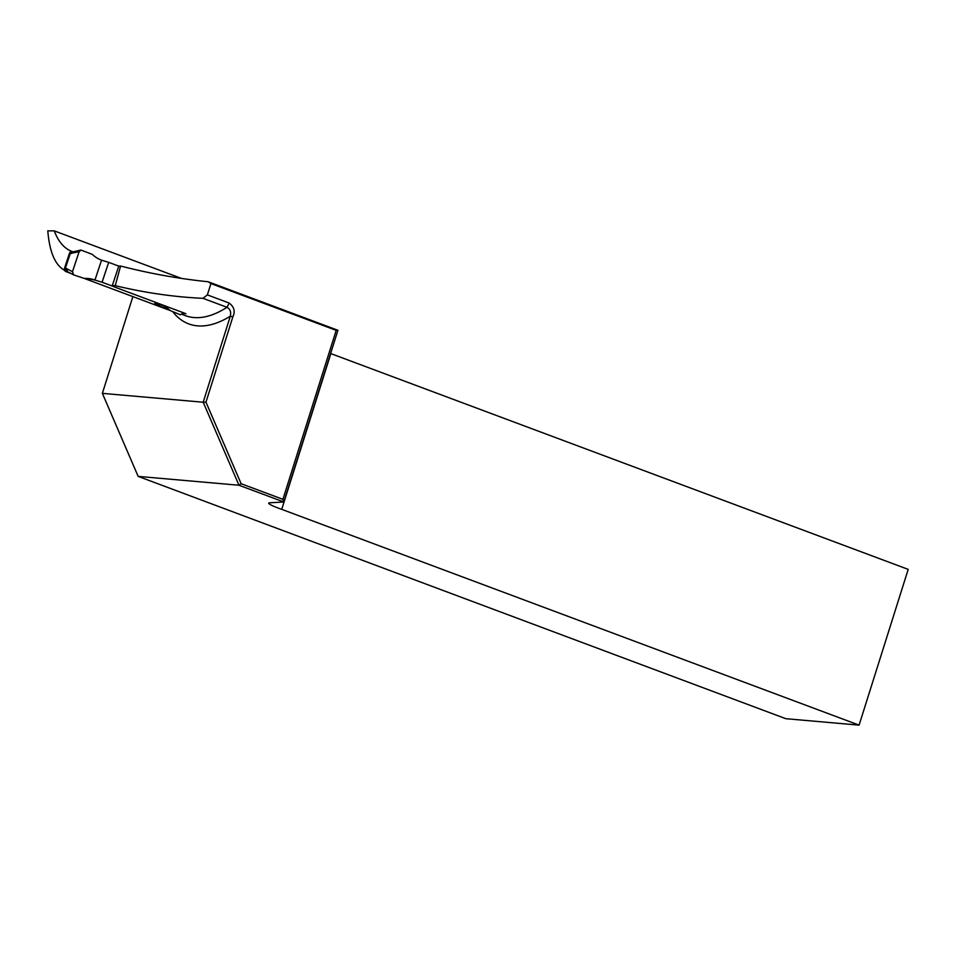 <?xml version="1.0" encoding="UTF-8"?>
<svg xmlns="http://www.w3.org/2000/svg" width="956" height="956" viewBox="0 0 956 956"><rect width="100%" height="100%" fill="white"/><g stroke="black" fill="none" stroke-linecap="round" stroke-linejoin="round"><path stroke-width="1.43" d="M210.929 283.562L207.356 294.89L229.165 303.04C234.172 306.84 235.403 311.465 232.846 316.89L205.97 402.153L241.127 483.712L282.916 499.331L336.189 330.37L210.929 283.562L208.121 281.745C178.987 278.794 149.817 273.547 120.599 266.031L118.759 266.115L108.685 262.338L102.077 282.235L112.963 286.31M168.256 309.672L167.73 309.589A2.629 2.354 -80.6 0 1 167.336 309.481L84.236 278.423A32.851 29.481 -80.6 0 1 89.995 278.746A32.851 29.481 -80.6 0 1 94.943 280.072L102.077 282.235M70.804 273.404L65.904 271.564A2.629 2.354 -80.6 0 1 64.506 268.254L65.319 268.385L66.789 271.707L65.904 271.564M72.991 251.715L69.465 253.328L64.506 268.254M69.465 253.328A2.629 2.354 -80.6 0 1 71.676 251.536M108.685 262.338L101.551 260.175A32.851 29.481 -80.6 0 1 92.254 254.356L80.89 250.042L79.109 251.763L70.278 253.46L65.319 268.385L66.406 268.493L67.565 271.695L73.803 274.969M79.109 251.763L72.477 271.695L73.612 274.874M101.551 260.175L94.943 280.072L86.769 278.411M73.911 275.005L84.259 278.423M159.186 303.709L161.014 304.39M71.365 253.567L73.158 251.846L80.89 250.042M170.192 310.545L154.549 303.673L160.895 304.725A32.851 29.481 -80.6 0 1 170.192 310.545L180.373 314.799L183.468 312.779M132.872 296.599L102.364 393.358L203.186 402.225L230.312 316.197C231.28 311.979 230.169 309.015 226.99 307.294L203.007 298.332C174.076 297.017 144.822 292.787 115.246 285.653L112.294 285.605L114.218 286.884L185.99 313.723L183.229 313.437M203.007 298.332L207.356 294.89M120.599 266.031L115.246 285.653M208.121 281.745L337.934 330.298L283.812 501.972L238.976 485.242L138.154 476.387L785.82 718.697L859.086 725.138L908.2 569.382L330.848 353.601A19.718 2.115 17.5 0 1 330.621 353.517M283.801 501.996L269.604 502.784A19.718 2.115 -162.5 0 0 268.708 503.107A19.718 2.115 -162.5 0 0 281.733 509.357L859.086 725.138M330.848 353.601L281.733 509.357M64.614 270.345C55.113 265.123 49.509 251.954 47.8 230.862L54.253 230.874L181.461 278.411M54.253 230.874C58.376 241.641 64.183 248.464 71.688 251.332L72.62 251.679M102.364 393.358L138.154 476.387M241.127 483.712L238.976 485.242L203.186 402.225L205.97 402.153M71.533 251.954L71.736 251.344M337.898 330.25L336.189 330.37M283.812 501.972L282.916 499.331M172.642 311.572A170.837 74.257 110.5 0 0 230.312 316.197L232.846 316.89M66.406 268.493L72.477 271.695M67.804 271.815L66.789 271.707M167.336 309.481L168.113 309.613M182.357 314.5L185.464 315.659A164.265 71.401 -69.5 0 0 226.99 307.294L229.165 303.04M72.847 251.691L73.528 251.763M112.33 285.486L118.807 266.007"/></g></svg>
